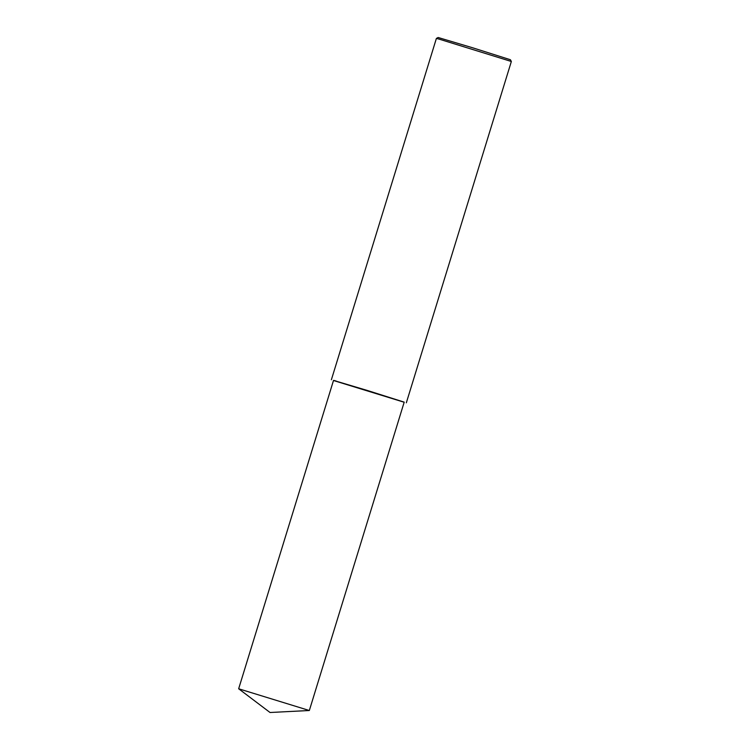 <?xml version="1.0" encoding="UTF-8"?>
<svg xmlns="http://www.w3.org/2000/svg" width="750" height="750" viewBox="0 0 750 750"><rect width="100%" height="100%" fill="white"/><g stroke="black" fill="none" stroke-linecap="round" stroke-linejoin="round"><path stroke-width="1.12" d="M439.275 39.178L436.388 38.428L438.141 37.5L472.603 47.766L510.413 59.737L511.341 61.481L439.275 39.178M404.166 402.244L333.497 380.503M309.328 710.513L404.203 402.141L367.35 390.469L333.525 380.4L238.659 688.772L270.038 712.5L309.328 710.513L238.659 688.772M336.253 381.103L334.275 380.494M331.388 379.734L436.388 38.428M406.341 402.797L511.341 61.491"/></g></svg>
